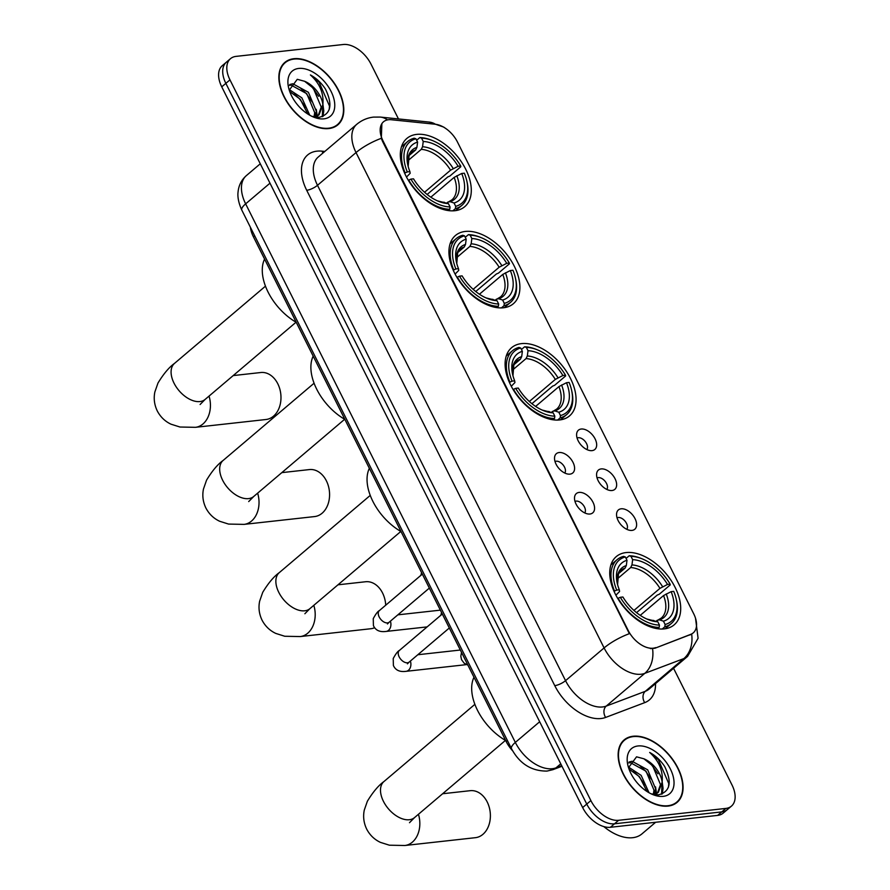 <?xml version="1.0" encoding="UTF-8"?>
<svg xmlns="http://www.w3.org/2000/svg" width="890" height="890" viewBox="0 0 890 890"><rect width="100%" height="100%" fill="white"/><g stroke="black" fill="none" stroke-linecap="round" stroke-linejoin="round"><path stroke-width="1.33" d="M559.699 419.935A44.745 26.922 49.7 0 0 569.544 415.886A44.745 26.922 49.7 0 0 566.285 371.208A44.745 26.922 49.7 0 0 521.484 343.618A44.745 26.922 49.7 0 0 511.628 347.667A44.745 26.922 49.7 0 0 514.887 392.345A44.745 26.922 49.7 0 0 559.699 419.935M503.529 307.762A44.745 26.922 49.7 0 0 513.374 303.713A44.745 26.922 49.7 0 0 510.115 259.035A44.745 26.922 49.7 0 0 465.303 231.445A44.745 26.922 49.7 0 0 455.457 235.494A44.745 26.922 49.7 0 0 458.717 280.172A44.745 26.922 49.7 0 0 503.529 307.762M454.924 210.708A44.745 26.922 49.7 0 0 464.769 206.658A44.745 26.922 49.7 0 0 461.51 161.98A44.745 26.922 49.7 0 0 416.709 134.39A44.745 26.922 49.7 0 0 406.852 138.44A44.745 26.922 49.7 0 0 410.112 183.118A44.745 26.922 49.7 0 0 454.924 210.708M664.329 628.885A44.745 26.922 49.7 0 0 674.175 624.836A44.745 26.922 49.7 0 0 670.915 580.158A44.745 26.922 49.7 0 0 626.115 552.568A44.745 26.922 49.7 0 0 616.258 556.617A44.745 26.922 49.7 0 0 619.529 601.295A44.745 26.922 49.7 0 0 664.329 628.885M621.176 508.802A12.66 7.621 -130.3 0 1 635.048 518.67A12.66 7.621 -130.3 0 1 631.989 530.407A12.66 7.621 -130.3 0 1 631.266 530.451A12.66 7.621 -130.3 0 1 620.775 524.533A12.66 7.621 -130.3 0 1 616.648 513.23A12.66 7.621 -130.3 0 1 621.176 508.802M626.783 529.316A7.598 4.572 49.7 0 0 625.525 521.763A7.598 4.572 49.7 0 0 618.205 517.49A7.598 4.572 49.7 0 0 617.037 517.835M601.206 468.919A12.66 7.621 -130.3 0 1 615.079 478.776A12.66 7.621 -130.3 0 1 612.02 490.512A12.66 7.621 -130.3 0 1 611.297 490.557A12.66 7.621 -130.3 0 1 600.806 484.649A12.66 7.621 -130.3 0 1 596.678 473.335A12.66 7.621 -130.3 0 1 601.206 468.919M606.813 489.422A7.598 4.572 49.7 0 0 605.545 481.868A7.598 4.572 49.7 0 0 598.225 477.596A7.598 4.572 49.7 0 0 597.068 477.941M581.226 429.024A12.66 7.621 -130.3 0 1 595.098 438.892A12.66 7.621 -130.3 0 1 592.05 450.629A12.66 7.621 -130.3 0 1 591.316 450.674A12.66 7.621 -130.3 0 1 580.825 444.766A12.66 7.621 -130.3 0 1 576.698 433.452A12.66 7.621 -130.3 0 1 581.226 429.024M586.844 449.539A7.598 4.572 49.7 0 0 585.576 441.985A7.598 4.572 49.7 0 0 578.255 437.713A7.598 4.572 49.7 0 0 577.098 438.058M579.134 492.415A12.66 7.621 -130.3 0 1 593.007 502.272A12.66 7.621 -130.3 0 1 589.948 514.019A12.66 7.621 -130.3 0 1 589.225 514.053A12.66 7.621 -130.3 0 1 578.734 508.146A12.66 7.621 -130.3 0 1 574.606 496.831A12.66 7.621 -130.3 0 1 579.134 492.415M584.741 512.918A7.598 4.572 49.7 0 0 583.473 505.364A7.598 4.572 49.7 0 0 576.153 501.103A7.598 4.572 49.7 0 0 574.996 501.437M559.154 452.532A12.66 7.621 -130.3 0 1 573.027 462.388A12.66 7.621 -130.3 0 1 569.978 474.125A12.66 7.621 -130.3 0 1 569.244 474.17A12.66 7.621 -130.3 0 1 558.753 468.262A12.66 7.621 -130.3 0 1 554.626 456.948A12.66 7.621 -130.3 0 1 559.154 452.532M564.772 473.035A7.598 4.572 49.7 0 0 563.504 465.481A7.598 4.572 49.7 0 0 556.183 461.209A7.598 4.572 49.7 0 0 555.026 461.554M655.652 647.62A22.795 13.717 -130.3 0 1 653.16 648.209A22.795 13.717 -130.3 0 1 628.184 630.454L383.012 140.865A22.795 13.717 -130.3 0 1 383.501 121.797A22.795 13.717 -130.3 0 1 391.311 119.738L435.266 124.244A22.795 13.717 -130.3 0 1 457.449 141.988L693.722 613.811A22.795 13.717 -130.3 0 1 693.232 632.879A22.795 13.717 -130.3 0 1 690.718 634.359L654.906 648.254L650.379 648.599M512.651 750.826A25.332 15.241 -130.3 0 1 506.143 741.492L253.416 236.796A25.332 15.241 -130.3 0 1 250.402 227.284M668.09 806.084A40.94 24.642 49.7 0 0 677.112 802.368A40.94 24.642 49.7 0 0 674.119 761.484A40.94 24.642 49.7 0 0 633.124 736.241A40.94 24.642 49.7 0 0 624.101 739.946A40.94 24.642 49.7 0 0 627.094 780.83A40.94 24.642 49.7 0 0 668.09 806.084M674.887 803.926A40.94 24.642 49.7 0 0 675.41 803.258M328.822 128.561A40.94 24.642 49.7 0 0 337.833 124.856A40.94 24.642 49.7 0 0 334.851 83.972A40.94 24.642 49.7 0 0 293.845 58.718A40.94 24.642 49.7 0 0 284.833 62.434A40.94 24.642 49.7 0 0 287.815 103.318A40.94 24.642 49.7 0 0 328.822 128.561M335.619 126.413A40.94 24.642 49.7 0 0 336.142 125.735M695.513 618.216L698.083 638.275L687.592 656.386A33.764 20.325 -130.3 0 1 683.865 658.578L644.794 673.352A33.764 20.325 -130.3 0 1 641.089 674.231A33.764 20.325 -130.3 0 1 604.099 647.931A29.548 8.878 -26.6 0 1 629.375 633.669L382.5 141.287L381.32 138.317L381.877 123.61M731.435 806.129L723.214 813.104A25.332 15.241 49.7 0 1 717.64 815.396L610.395 827.288A25.332 15.241 49.7 0 1 582.65 807.564L221.744 86.842A25.332 15.241 49.7 0 1 222.278 65.66L226.394 62.167A25.332 15.241 49.7 0 0 225.849 83.349L586.755 804.071A25.332 15.241 49.7 0 0 614.512 823.795L721.745 811.903A25.332 15.241 49.7 0 0 727.319 809.611A25.332 15.241 49.7 0 1 721.745 811.903L614.512 823.795A25.332 15.241 49.7 0 1 586.755 804.071L225.849 83.349A25.332 15.241 49.7 0 1 226.394 62.167L230.499 58.673A25.332 15.241 49.7 0 0 229.965 79.866L590.871 800.577A25.332 15.241 49.7 0 0 618.617 820.302L725.862 808.42A25.332 15.241 49.7 0 0 731.435 806.129A25.332 15.241 49.7 0 0 731.981 784.935L673.563 668.301M381.32 138.317A29.548 8.878 153.4 0 0 356.033 152.568L604.099 647.931L565.551 680.661A33.764 20.325 49.7 0 0 602.541 706.96A33.764 20.325 49.7 0 0 606.246 706.082L645.317 691.308L683.865 658.578A29.548 23.073 -110.7 0 0 691.664 634.114L654.906 648.254M398.464 118.937L371.063 64.225A25.332 15.241 49.7 0 0 343.318 44.5L236.084 56.382A25.332 15.241 49.7 0 0 230.499 58.673M283.688 63.958A40.94 24.642 49.7 0 0 282.931 64.358M622.956 741.47A40.94 24.642 49.7 0 0 622.21 741.882M633.302 736.597A40.528 24.386 49.7 0 0 624.38 740.269A40.528 24.386 49.7 0 0 627.339 780.73A40.528 24.386 49.7 0 0 667.912 805.717A40.528 24.386 49.7 0 0 676.834 802.046A40.528 24.386 49.7 0 0 673.875 761.584A40.528 24.386 49.7 0 0 633.302 736.597M603.776 826.565A42.208 25.398 49.7 0 0 632.656 837.701A42.208 25.398 49.7 0 0 641.946 833.885L655.63 822.271M628.473 767.058L641.156 775.379L649.033 792.734M629.019 769.082L639.521 776.759L647.063 791.544M629.019 762.029L632.045 761.261L647.686 769.839L655.607 788.763L654.473 794.258M628.763 762.908L630.409 762.652L646.051 771.218L653.983 790.142L653.316 794.436M651.18 793.858L658.533 794.837C670.203 791.733 672.273 782.31 664.719 766.568C660.625 760.383 655.607 755.688 649.667 752.451C659.056 760.939 663.206 770.851 662.127 782.21A21.104 12.705 49.7 0 0 643.859 758.781L652.581 765.678L660.502 784.602L657.521 792.89M662.127 782.21L658.377 792.245L653.471 794.47M658.377 792.245L655.107 794.748M643.859 758.781L636.55 756.823L628.529 767.658M663.228 796.361A29.548 17.778 49.7 0 0 670.359 768.971A29.548 17.778 49.7 0 0 637.985 745.965A29.548 17.778 49.7 0 0 627.817 765.022A29.548 17.778 49.7 0 0 652.96 794.636A29.548 17.778 49.7 0 0 663.228 796.361M649.667 752.451L658.377 759.715L668.779 783.589L668.446 787.194M646.596 760.383L651.847 765.255L657.944 773.822M661.96 785.414L661.57 794.214M640.077 765.923L645.317 770.796L651.413 779.373M655.441 790.954L655.707 793.847M633.547 771.474L638.786 776.336L644.894 784.913M662.193 781.821L663.061 788.44L662.249 793.958M655.541 786.86L656.531 793.48M656.542 793.802L656.52 794.87M294.023 59.085A40.528 24.386 49.7 0 0 285.1 62.756A40.528 24.386 49.7 0 0 288.06 103.218A40.528 24.386 49.7 0 0 328.632 128.204A40.528 24.386 49.7 0 0 337.555 124.533A40.528 24.386 49.7 0 0 334.607 84.072A40.528 24.386 49.7 0 0 294.023 59.085M289.194 89.545L301.877 97.855L309.764 115.222M289.74 91.57L300.253 99.246L307.795 114.031M289.74 84.517L292.766 83.749L308.407 92.315L316.339 111.239L315.205 116.735M289.484 85.384L291.141 85.129L306.783 93.706L314.704 112.629L314.036 116.924M311.901 116.334L319.254 117.313C330.935 114.22 332.993 104.798 325.44 89.056C321.346 82.87 316.328 78.164 310.399 74.938C319.788 83.426 323.938 93.339 322.848 104.686A21.104 12.705 49.7 0 0 304.58 81.268L313.302 88.166L321.234 107.089L318.253 115.377M322.848 104.686L319.098 114.732L314.203 116.957M319.098 114.732L315.839 117.235M304.58 81.268L297.271 79.31L289.25 90.135M323.949 118.837A29.548 17.778 49.7 0 0 331.091 91.448A29.548 17.778 49.7 0 0 298.717 68.441A29.548 17.778 49.7 0 0 288.549 87.509A29.548 17.778 49.7 0 0 313.692 117.124A29.548 17.778 49.7 0 0 323.949 118.837M310.399 74.938L319.098 82.192L329.5 106.066L329.178 109.67M307.328 82.87L312.568 87.743L318.676 96.309M322.692 107.901L322.291 116.69M300.798 88.41L306.038 93.283L312.145 101.849M316.161 113.442L316.428 116.334M294.267 93.951L299.518 98.823L305.615 107.39M322.925 104.308L323.793 110.916L322.981 116.434M316.261 109.337L317.252 115.956M317.263 116.29L317.241 117.358M418.445 814.272A23.641 17.489 83.7 0 1 404.861 845.5L475.416 837.679A23.641 17.489 -96.3 0 0 487.208 801.968A23.641 17.489 -96.3 0 0 470.209 790.687L442.619 793.747M626.071 558.431L629.219 555.749L630.977 556.328A40.184 24.186 49.7 0 1 642.013 558.787A40.184 24.186 49.7 0 1 670.137 584.163L667.522 584.452A36.301 21.85 49.7 0 0 632.645 559.665L631.956 564.928L630.676 567.542L617.204 578.978M633.958 610.44L659.957 588.357L667.522 584.452M671.127 591.65L673.741 591.361A40.184 24.186 49.7 0 1 676.211 599.07A40.184 24.186 49.7 0 1 665.108 624.491L663.439 621.164A36.301 21.85 49.7 0 0 671.127 591.65L663.562 595.555L640.244 615.357M656.064 621.22L661.292 618.06A31.239 18.801 49.7 0 0 663.562 595.555M473.981 677.257A46.436 27.946 49.7 0 0 505.642 740.491M670.137 584.163L670.248 584.908L659.245 594.253L657.232 595.076L636.539 612.643M623.578 556.384A41.875 25.198 49.7 0 0 617.093 559.677A41.875 25.198 49.7 0 0 614.534 591.082L616.703 590.081A40.184 24.186 49.7 0 1 625.336 556.951L623.578 556.384M642.013 558.787L640.856 558.319A41.875 25.198 49.7 0 0 629.219 555.749M665.108 624.491L664.808 626.816A41.875 25.198 49.7 0 0 671.294 623.523A41.875 25.198 49.7 0 0 676.489 600.294L676.211 599.07M664.808 626.816L662.205 629.019M625.336 556.951L627.005 560.288A36.301 21.85 49.7 0 0 617.226 583.184A36.301 21.85 49.7 0 0 619.318 589.792L616.703 590.081M632.645 559.665L630.977 556.328M619.318 589.792L619.562 591.494L615.902 595.21M618.372 573.816L625.036 568.165L626.315 565.562L627.005 560.288M657.109 620.33L659.468 619.852L663.439 621.164M657.643 628.729L659.167 627.439L659.468 625.114A40.184 24.186 49.7 0 1 620.308 597.29L618.138 598.28A41.875 25.198 49.7 0 0 659.167 627.439M620.308 597.29L622.922 597.001A36.301 21.85 49.7 0 0 648.12 619.573A36.301 21.85 49.7 0 0 657.799 621.787L659.468 625.114M657.799 621.787L646.741 618.984A32.474 19.547 49.7 0 0 653.816 620.475M385.715 605.2A23.641 17.489 -96.3 0 0 382.578 593.029A23.641 17.489 -96.3 0 0 365.579 581.748L337.989 584.808M521.44 349.492L524.588 346.811L526.346 347.389A40.184 24.186 49.7 0 1 537.382 349.848A40.184 24.186 49.7 0 1 565.506 375.224L562.892 375.513A36.301 21.85 49.7 0 0 528.015 350.716L527.325 355.989L526.046 358.592L512.573 370.04M529.327 401.49L555.327 379.407L562.892 375.513M566.496 382.711L569.111 382.422A40.184 24.186 49.7 0 1 571.58 390.12A40.184 24.186 49.7 0 1 560.478 415.552L558.809 412.215A36.301 21.85 49.7 0 0 566.496 382.711L558.931 386.605L535.613 406.418M551.433 412.27L556.662 409.111A31.239 18.801 49.7 0 0 558.931 386.605M369.35 468.307A46.436 27.946 49.7 0 0 401.012 531.553M565.506 375.224L565.617 375.969L554.615 385.303L552.601 386.138L531.909 403.704M518.948 347.434A41.875 25.198 49.7 0 0 512.462 350.738A41.875 25.198 49.7 0 0 509.903 382.144L512.073 381.143A40.184 24.186 49.7 0 1 520.706 348.012L518.948 347.434M537.382 349.848L536.225 349.381A41.875 25.198 49.7 0 0 524.588 346.811M560.478 415.552L560.177 417.866A41.875 25.198 49.7 0 0 566.663 414.573A41.875 25.198 49.7 0 0 571.858 391.344L571.58 390.12M560.177 417.866L557.574 420.08M520.706 348.012L522.374 351.339A36.301 21.85 49.7 0 0 512.596 374.245A36.301 21.85 49.7 0 0 514.687 380.853L512.073 381.143M528.015 350.716L526.346 347.389M514.687 380.853L514.932 382.544L511.272 386.26M513.741 364.878L520.405 359.215L521.685 356.612L522.374 351.339M552.479 411.38L554.826 410.902L558.809 412.215M553.013 419.791L554.537 418.5L554.837 416.175A40.184 24.186 49.7 0 1 515.677 388.34L513.508 389.342A41.875 25.198 49.7 0 0 554.537 418.5M515.677 388.34L518.292 388.051A36.301 21.85 49.7 0 0 543.49 410.624A36.301 21.85 49.7 0 0 553.168 412.849L554.837 416.175M553.168 412.849L542.11 410.045A32.474 19.547 49.7 0 0 549.186 411.536M313.814 605.334A23.641 17.489 83.7 0 1 300.23 636.561L370.785 628.74A23.641 17.489 -96.3 0 0 374.657 627.695M257.644 493.16A23.641 17.489 83.7 0 1 244.06 524.377L314.615 516.567A23.641 17.489 -96.3 0 0 326.396 480.845A23.641 17.489 -96.3 0 0 309.409 469.575L281.819 472.635M465.27 237.307L468.418 234.637L470.176 235.205A40.184 24.186 49.7 0 1 481.212 237.674A40.184 24.186 49.7 0 1 509.336 263.04L506.722 263.329A36.301 21.85 49.7 0 0 471.845 238.542L471.155 243.816L469.876 246.419L456.392 257.866M473.146 289.317L499.157 267.234L506.722 263.329M510.326 270.538L512.94 270.248A40.184 24.186 49.7 0 1 515.41 277.947A40.184 24.186 49.7 0 1 504.307 303.379L502.639 300.041A36.301 21.85 49.7 0 0 510.326 270.538L502.761 274.432L479.432 294.234M495.263 300.097L500.48 296.937A31.239 18.801 49.7 0 0 502.761 274.432M313.18 356.134A46.436 27.946 49.7 0 0 344.842 419.368M509.336 263.04L509.436 263.796L498.445 273.13L496.431 273.964L475.738 291.52M462.778 235.26A41.875 25.198 49.7 0 0 456.292 238.553A41.875 25.198 49.7 0 0 453.733 269.959L455.891 268.969A40.184 24.186 49.7 0 1 464.524 235.839L462.778 235.26M481.212 237.674L480.044 237.207A41.875 25.198 49.7 0 0 468.418 234.637M504.307 303.379L504.007 305.693A41.875 25.198 49.7 0 0 510.493 302.4A41.875 25.198 49.7 0 0 515.677 279.171L515.41 277.947M504.007 305.693L501.404 307.907M464.524 235.839L466.193 239.165A36.301 21.85 49.7 0 0 456.425 262.072A36.301 21.85 49.7 0 0 458.506 268.68L455.891 268.969M471.845 238.542L470.176 235.205M458.506 268.68L458.762 270.371L455.101 274.087M457.571 252.704L464.224 247.042L465.514 244.439L466.193 239.165M496.309 299.207L498.656 298.728L502.639 300.041M496.831 307.617L498.356 306.316L498.667 304.002A40.184 24.186 49.7 0 1 459.496 276.167L457.338 277.168A41.875 25.198 49.7 0 0 498.356 306.316M459.496 276.167L462.11 275.878A36.301 21.85 49.7 0 0 487.308 298.45A36.301 21.85 49.7 0 0 496.998 300.664L498.667 304.002M496.998 300.664L485.94 297.872A32.474 19.547 49.7 0 0 493.016 299.351M209.039 396.095A23.641 17.489 83.7 0 1 195.455 427.322L266.01 419.502A23.641 17.489 -96.3 0 0 277.802 383.79A23.641 17.489 -96.3 0 0 260.803 372.521L233.213 375.58M416.665 140.253L419.813 137.583L421.571 138.15A40.184 24.186 49.7 0 1 432.607 140.62A40.184 24.186 49.7 0 1 460.731 165.985L458.116 166.274A36.301 21.85 49.7 0 0 423.24 141.488L422.55 146.761L421.27 149.364L407.798 160.812M424.552 192.262L450.551 170.179L458.116 166.274M461.721 173.483L464.335 173.194A40.184 24.186 49.7 0 1 466.805 180.893A40.184 24.186 49.7 0 1 455.702 206.324L454.034 202.987A36.301 21.85 49.7 0 0 461.721 173.483L454.156 177.377L430.838 197.18M446.658 203.042L451.886 199.883A31.239 18.801 49.7 0 0 454.156 177.377M264.575 259.079A46.436 27.946 49.7 0 0 296.236 322.314M460.731 165.985L460.842 166.73L449.839 176.075L447.826 176.91L427.133 194.465M414.173 138.206A41.875 25.198 49.7 0 0 407.687 141.499A41.875 25.198 49.7 0 0 405.128 172.905L407.297 171.915A40.184 24.186 49.7 0 1 415.93 138.784L414.173 138.206M432.607 140.62L431.45 140.153A41.875 25.198 49.7 0 0 419.813 137.583M455.702 206.324L455.402 208.638A41.875 25.198 49.7 0 0 461.888 205.345A41.875 25.198 49.7 0 0 467.083 182.116L466.805 180.893M455.402 208.638L452.799 210.852M415.93 138.784L417.599 142.111A36.301 21.85 49.7 0 0 407.82 165.017A36.301 21.85 49.7 0 0 409.912 171.625L407.297 171.915M423.24 141.488L421.571 138.15M409.912 171.625L410.157 173.316L406.496 177.032M408.966 155.65L415.63 149.987L416.909 147.384L417.599 142.111M447.703 202.152L450.051 201.674L454.034 202.987M448.237 210.563L449.762 209.261L450.062 206.947A40.184 24.186 49.7 0 1 410.902 179.113L408.733 180.114A41.875 25.198 49.7 0 0 449.762 209.261M410.902 179.113L413.516 178.823A36.301 21.85 49.7 0 0 438.714 201.396A36.301 21.85 49.7 0 0 448.393 203.61L450.062 206.947M448.393 203.61L437.335 200.817M466.338 664.574A7.598 5.618 83.7 0 1 465.57 664.73L406.085 671.327C399.71 672.184 395.483 670.226 393.38 665.464L393.224 658.522C395.761 653.872 397.786 651.191 399.321 650.501A7.598 4.572 -130.3 0 0 398.965 656.453A7.598 4.572 -130.3 0 0 407.486 662.772A7.598 4.572 -130.3 0 0 409.155 662.093L407.42 663.851L407.787 662.727M690.718 634.359L689.973 634.993M507.378 740.447L506.143 741.492M254.651 235.75L253.416 236.796M306.705 190.293A8.444 2.536 153.4 0 0 317.496 185.298L565.551 680.661A8.444 2.536 153.4 0 1 554.759 685.645L306.705 190.293A42.208 25.398 -130.3 0 1 316.896 151.167A42.208 25.398 -130.3 0 1 322.08 151.167L324.817 151.445M318.208 157.052A33.764 20.325 49.7 0 0 317.496 185.298L356.033 152.568A33.764 20.325 -130.3 0 1 356.757 124.322L318.208 157.052M652.57 648.732A29.548 23.073 -110.7 0 1 644.794 673.352L606.246 706.082A8.444 6.597 69.3 0 0 605.634 717.429A42.208 25.398 -130.3 0 1 554.759 685.645M435.488 124.266A29.548 19.992 -84.1 0 0 429.325 122.097L443.698 127.081L446.546 129.061M387.462 119.894A29.548 19.992 -84.1 0 0 380.341 117.079L429.325 122.097M655.529 683.62A42.208 25.398 -130.3 0 1 644.705 702.644L605.634 717.429M229.965 79.866L221.744 86.842M590.871 800.577L582.65 807.564M618.617 820.302L610.395 827.288M725.862 808.42L717.64 815.396M644.705 702.644A8.444 6.597 69.3 0 1 645.317 691.308A33.764 20.325 49.7 0 0 649.044 689.116L687.592 656.386M322.992 152.991A8.444 5.707 95.9 0 1 322.08 151.167M269.982 183.184L245.64 203.855A16.888 5.073 153.4 0 0 241.835 210.162C237.04 199.749 237.886 193.308 238.053 192.095C238.687 185.443 241.446 179.947 246.363 175.608A33.764 20.325 49.7 0 0 245.64 203.855L515.332 742.416A33.764 20.325 49.7 0 0 552.334 768.704A33.764 20.325 49.7 0 0 556.028 767.836L560.745 763.831M539.674 721.745L515.332 742.416A16.888 5.073 153.4 0 0 511.516 748.724L241.835 210.162M561.957 766.257L552.946 769.661A16.888 13.183 -110.7 0 0 556.028 767.836L561.679 765.7M409.5 822.694L414.529 817.598A23.641 14.229 -130.3 0 1 409.333 819.735A23.641 14.229 -130.3 0 1 383.434 801.323A23.641 14.229 -130.3 0 1 383.935 781.553L474.871 704.346M659.957 588.357A31.239 18.801 49.7 0 0 630.676 567.542M626.315 565.562A32.474 19.547 49.7 0 0 617.571 584.619M662.616 586.721A32.474 19.547 49.7 0 0 631.956 564.928M659.468 619.852A32.474 19.547 49.7 0 0 666.221 593.919M625.036 568.165A31.239 18.801 49.7 0 0 620.853 570.434L618.528 573.471L617.582 584.641M304.87 613.744L309.898 608.649A23.641 14.229 -130.3 0 1 304.703 610.796A23.641 14.229 -130.3 0 1 278.804 592.384A23.641 14.229 -130.3 0 1 279.304 572.615L370.24 495.407M555.327 379.407A31.239 18.801 49.7 0 0 526.046 358.592M521.685 356.612A32.474 19.547 49.7 0 0 512.94 375.68M557.986 377.772A32.474 19.547 49.7 0 0 527.325 355.989M554.826 410.902A32.474 19.547 49.7 0 0 561.59 384.97M520.405 359.215A31.239 18.801 49.7 0 0 516.222 361.496L513.897 364.533L512.952 375.691M248.699 501.571L253.728 496.475A23.641 14.229 -130.3 0 1 248.521 498.611A23.641 14.229 -130.3 0 1 222.622 480.211A23.641 14.229 -130.3 0 1 223.134 460.442L314.07 383.234M499.157 267.234A31.239 18.801 49.7 0 0 469.876 246.419M465.514 244.439A32.474 19.547 49.7 0 0 456.77 263.507L457.727 252.36L460.052 249.311A31.239 18.801 49.7 0 1 464.224 247.042M501.804 265.598A32.474 19.547 49.7 0 0 471.155 243.816M498.656 298.728A32.474 19.547 49.7 0 0 505.409 272.796M200.094 404.516L205.123 399.421A23.641 14.229 -130.3 0 1 199.927 401.557A23.641 14.229 -130.3 0 1 174.028 383.156A23.641 14.229 -130.3 0 1 174.529 363.376L265.465 286.168M450.551 170.179A31.239 18.801 49.7 0 0 421.27 149.364M416.909 147.384A32.474 19.547 49.7 0 0 408.165 166.452M453.21 168.544A32.474 19.547 49.7 0 0 422.55 146.761M450.051 201.674A32.474 19.547 49.7 0 0 456.815 175.742M415.63 149.987A31.239 18.801 49.7 0 0 411.447 152.257L409.122 155.305L408.176 166.463M437.357 200.817A32.474 19.547 49.7 0 0 444.41 202.297M410.379 661.059A7.598 5.618 83.7 0 1 406.085 671.327M429.336 588.101L389.186 622.199A7.598 4.572 -130.3 0 1 387.506 622.889A7.598 4.572 -130.3 0 1 378.995 616.559A7.598 4.572 -130.3 0 1 379.34 610.618L422.338 574.117M390.399 621.164A7.598 5.618 83.7 0 1 386.104 631.433C379.741 632.289 375.502 630.343 373.411 625.57L373.255 618.639C375.78 613.978 377.816 611.308 379.34 610.618M380.341 117.079L373.555 117.102C367.259 117.825 361.663 120.239 356.757 124.322M552.946 769.661L546.983 771.085C531.419 771.163 519.604 763.709 511.516 748.724M246.363 175.608L260.269 163.793M621.687 742.549L624.38 740.269M674.142 804.337L676.834 802.046M282.408 65.037L285.1 62.756M334.874 126.814L337.555 124.533M383.935 781.553C378.473 785.481 372.943 792.044 367.37 801.245L364.277 810.111C362.942 816.597 363.732 822.927 366.669 829.091C369.851 835.131 374.434 839.559 380.43 842.374L389.386 845.2L404.861 845.5M610.885 564.95L617.093 559.677M665.086 628.785L671.294 623.523M505.464 740.391L414.529 817.598M279.304 572.615C273.831 576.542 268.313 583.106 262.739 592.306L259.646 601.173C258.3 607.659 259.101 613.978 262.038 620.141C265.22 626.182 269.804 630.61 275.8 633.424L284.756 636.261L300.23 636.561M506.254 356L512.462 350.738M560.455 419.846L566.663 414.573M400.834 531.441L309.898 608.649M223.134 460.442C217.661 464.358 212.143 470.921 206.569 480.133L203.476 488.999C202.13 495.485 202.931 501.804 205.868 507.968C209.039 514.008 213.633 518.436 219.63 521.251L228.574 524.077L244.06 524.377M450.084 243.827L456.292 238.553M504.285 307.673L510.493 302.4M344.664 419.268L253.728 496.475M174.529 363.376C169.067 367.303 163.537 373.867 157.964 383.078L154.871 391.934C153.525 398.431 154.326 404.75 157.263 410.913C160.445 416.954 165.028 421.382 171.025 424.196L179.98 427.022L195.455 427.322M401.479 146.772L407.687 141.499M455.68 210.607L461.888 205.345M296.059 322.213L205.123 399.421M442.308 614.011L399.321 650.501M417.822 654.74L460.341 650.023M449.317 627.995L409.155 662.093M397.841 614.845L440.372 610.14M389.186 622.199L387.45 623.968L387.806 622.844M386.104 631.433L427.133 626.894M467.929 665.164L464.124 663.172L461.543 659.69L460.82 656.275L461.521 652.37M441.54 612.476L440.895 615.212M421.571 572.593L420.914 575.318"/></g></svg>
